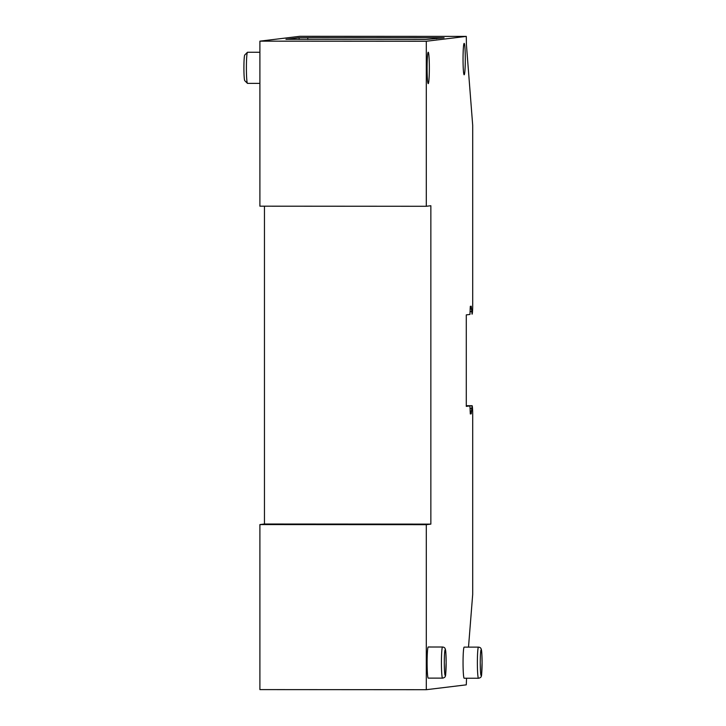 <?xml version="1.0" encoding="UTF-8"?>
<svg xmlns="http://www.w3.org/2000/svg" width="726" height="726" viewBox="0 0 726 726"><rect width="100%" height="100%" fill="white"/><g stroke="black" fill="none" stroke-linecap="round" stroke-linejoin="round"><path stroke-width="1.09" d="M466.555 678.247L466.283 684.845L426.298 689.7L426.298 524.671L430.854 524.118L430.854 205.73L426.298 206.284L426.298 41.255L259.899 41.155L299.883 36.3L466.283 36.4L426.298 41.255M468.506 647.12L472.699 594.376L472.699 414.555A8.966 0.644 90 0 0 472.063 405.662A8.966 0.644 90 0 0 472.054 405.662L471.219 413.838L470.321 413.947L469.94 405.925L466.283 406.369L466.283 314.884L469.94 314.44L470.321 306.318L471.219 306.209L472.054 314.186A8.966 0.644 90 0 0 472.699 305.138L472.699 125.317L466.428 44.767L466.283 36.4M442.551 647.011L428.231 647.002A15.564 1.116 90 0 0 428.231 647.002A15.564 1.116 90 0 0 428.222 647.002A15.564 1.116 90 0 0 427.115 662.629A15.564 1.116 90 0 0 428.213 678.12A15.564 1.116 90 0 0 428.222 678.12L442.524 678.129A15.564 1.116 90 0 0 442.533 678.129L442.86 678.111C446.699 676.832 445.301 676.224 446.145 662.666C445.818 649.561 446.073 647.401 442.551 647.011A15.564 1.116 90 0 0 442.551 647.011A15.564 1.116 90 0 0 442.533 647.011A15.564 1.116 90 0 0 441.426 662.638A15.564 1.116 90 0 0 442.524 678.129M478.479 647.129A15.564 1.116 90 0 0 477.372 662.756A15.564 1.116 90 0 0 478.47 678.247L478.806 678.229C482.645 676.95 481.247 676.342 482.091 662.784C481.765 649.679 482.019 647.519 478.488 647.129A15.564 1.116 90 0 0 478.479 647.129A15.564 1.116 90 0 0 478.488 647.129L464.177 647.12A15.564 1.116 90 0 0 464.177 647.12A15.564 1.116 90 0 0 464.168 647.12A15.564 1.116 90 0 0 463.052 662.747A15.564 1.116 90 0 0 464.159 678.238A15.564 1.116 90 0 0 464.168 678.238M464.168 74.778A15.7 1.125 90 0 0 465.293 59.015A15.7 1.125 90 0 0 464.177 43.388A15.7 1.125 90 0 0 464.168 43.388A15.7 1.125 90 0 0 463.043 59.151A15.7 1.125 90 0 0 464.159 74.778A15.7 1.125 90 0 0 464.168 74.778M428.222 83.626A15.7 1.125 90 0 0 429.347 67.863A15.7 1.125 90 0 0 428.231 52.236A15.7 1.125 90 0 0 428.222 52.236A15.7 1.125 90 0 0 427.097 67.999A15.7 1.125 90 0 0 428.213 83.626A15.7 1.125 90 0 0 428.222 83.626M426.298 524.671L259.899 524.571L264.455 524.018L264.455 206.184M430.854 524.118L264.455 524.018M426.298 689.7L259.899 689.6L259.899 524.571M426.298 206.284L259.899 206.184L259.899 41.155M259.899 83.39L247.502 83.381A15.564 1.116 -90 0 1 247.502 83.381A15.564 1.116 -90 0 1 247.421 83.336L244.753 80.659A12.868 0.917 -90 0 1 243.909 67.817A12.868 0.917 -90 0 1 244.771 54.976L247.439 52.299A15.564 1.116 -90 0 1 247.512 52.254A15.564 1.116 -90 0 1 247.521 52.254A15.564 1.116 -90 0 1 247.53 52.254L259.899 52.263M247.421 83.336A15.564 1.116 -90 0 1 246.395 67.817A15.564 1.116 -90 0 1 247.439 52.299M436.598 37.716L444.094 37.788L425.872 39.458L285.944 39.304L299.139 37.698L307.77 37.634L436.598 37.716L436.589 38.696M445.219 675.443A12.868 0.917 90 0 0 446.145 662.457A12.868 0.917 90 0 0 445.219 649.697A12.868 0.917 90 0 0 444.303 662.684A12.868 0.917 90 0 0 445.219 675.443M481.166 649.824A12.868 0.917 90 0 0 480.249 662.802A12.868 0.917 90 0 0 481.166 675.561A12.868 0.917 90 0 0 482.082 662.575A12.868 0.917 90 0 0 481.166 649.824M478.47 678.247A15.564 1.116 90 0 0 478.479 678.247L464.159 678.238M470.13 311.572L471.419 311.572M471.419 308.877L470.13 308.877M466.283 405.716L471.61 405.716M469.94 405.925L466.283 405.916L469.94 405.925M471.419 408.429L470.13 408.429M470.13 411.125L471.419 411.125M471.219 413.838L470.267 413.838M307.77 37.634L307.77 39.476M299.139 37.698L299.139 39.422"/></g></svg>
